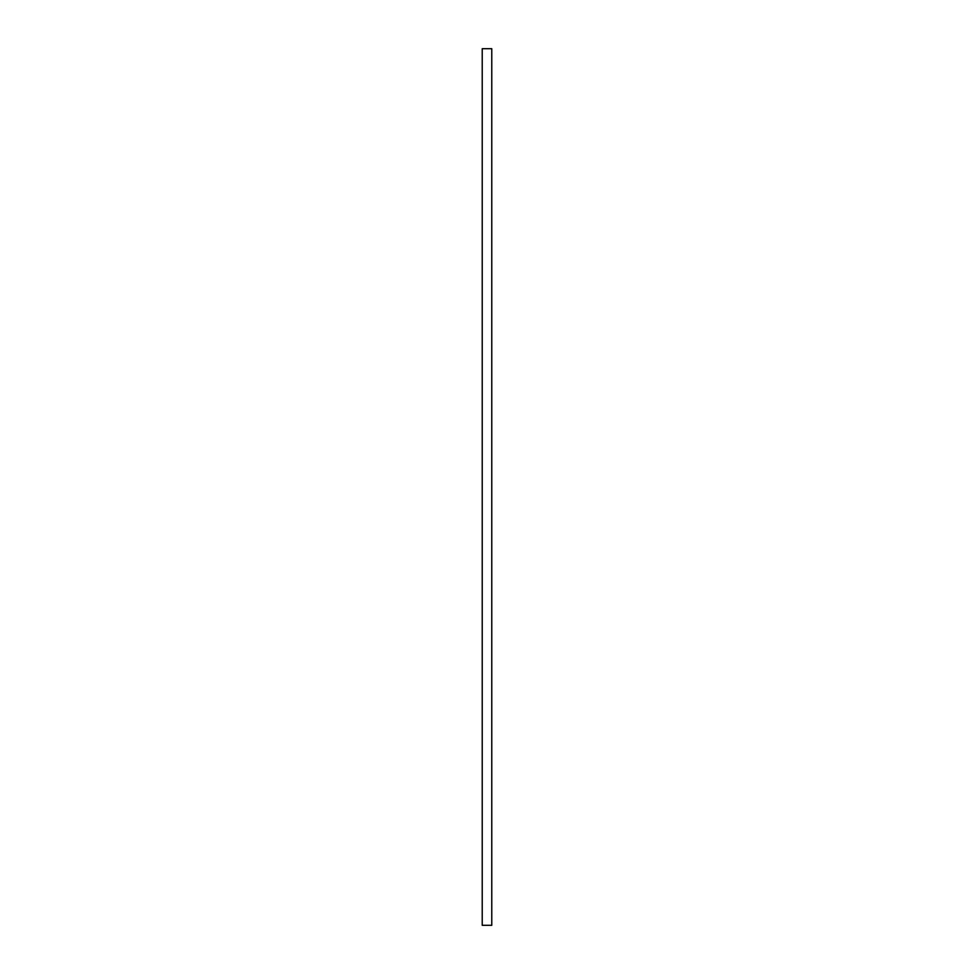 <?xml version="1.0" encoding="UTF-8"?>
<svg xmlns="http://www.w3.org/2000/svg" width="974" height="974" viewBox="0 0 974 974"><rect width="100%" height="100%" fill="white"/><g stroke="black" fill="none" stroke-linecap="round" stroke-linejoin="round"><path stroke-width="0.73" stroke-dasharray="4.87 3.65" d="M482.227 925.3L482.227 48.7L491.773 48.7L491.773 925.3L482.227 925.3"/><path stroke-width="1.46" d="M491.773 48.7L482.227 48.7L482.227 925.3L491.773 925.3L491.773 48.7"/></g></svg>
